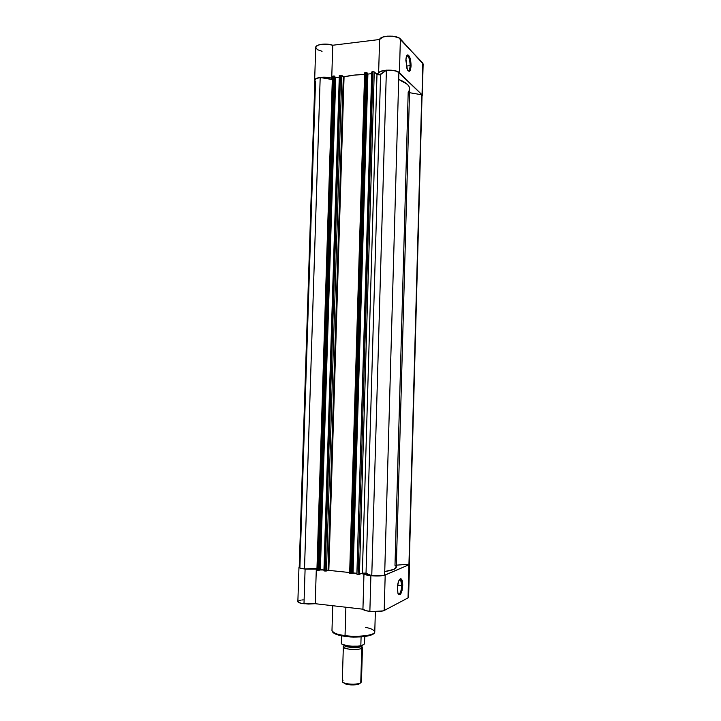 <?xml version="1.0" encoding="UTF-8"?>
<svg xmlns="http://www.w3.org/2000/svg" width="721" height="721" viewBox="0 0 721 721"><rect width="100%" height="100%" fill="white"/><g stroke="black" fill="none" stroke-linecap="round" stroke-linejoin="round"><path stroke-width="1.08" d="M410.105 65.647C409.943 59.735 408.915 56.454 407.023 55.796L407.879 56.121C409.339 57.968 410.078 61.15 410.105 65.647L406.329 66.062L410.105 65.647C409.907 69.279 409.195 70.919 407.951 70.568C409.195 70.919 409.907 69.279 410.105 65.647L411.069 65.818L410.105 65.647M405.869 60.456C406.013 57.157 406.617 55.31 407.662 54.913C409.753 55.652 410.889 59.284 411.069 65.818L410.519 69.685L409.285 71.37L407.762 70.297L406.851 68.171L405.959 58.978L406.788 55.715L407.689 54.913L408.708 55.364L410.105 58.194L411.069 65.818C410.582 71.478 409.357 72.731 407.383 69.576L405.869 60.456M422.272 95.569L423.137 64.007L422.623 62.853L422.028 96.263L422.623 62.853L398.623 37.708L392.603 36.194L387.231 36.167L382.635 37.132L379.606 39.493L332.76 45.243L327.1 44.143L321.106 44.351L317.483 45.414L315.699 47.487L317.447 49.686L322.053 51.299M378.624 73.163L380.49 71.478L386.249 70.162L393.351 70.415L397.668 71.595L421.758 94.523L399.425 72.713L400.38 38.925L399.425 72.713C396.244 69.027 379.201 69.414 378.624 73.163L375.929 73.461L378.624 73.163L379.606 39.493L378.624 73.163M314.653 80.22L314.861 80.968L314.942 79.454L316.42 78.382L321.169 77.291L332.345 78.192L331.723 78.265L332.76 45.243C326.469 42.9 315.41 44.351 315.708 47.442L314.653 80.22C314.347 77.408 325.423 76.12 331.723 78.265L332.76 45.243L379.606 39.493C380.201 35.365 397.217 34.887 400.38 38.925L423.137 64.025M422.776 64.917L423.11 64.232M350.262 573.574L365.241 72.551L366.169 72.442L351.208 573.664L350.262 573.574L352.19 573.51L367.115 72.83L351.866 573.637L367.115 72.83L366.358 72.442L366.809 72.56L351.866 573.637L351.208 573.664L366.169 72.442L364.628 72.839L365.241 72.551L350.262 573.574L349.649 573.393L350.262 573.574M299.413 566.958L299.927 566.67L315.528 81.482L315.05 80.878M314.888 80.274L316.303 78.598L320.187 77.498C316.825 78.03 315.059 78.94 314.888 80.229L299.215 567.283C299.332 567.959 301.09 568.518 304.496 568.941L320.187 77.498L332.309 79.562L320.187 77.498L304.496 568.941L316.961 568.427L304.496 568.941L300.576 568.202L299.215 567.265M317.006 570.023L332.408 76.354L333.886 75.984L318.412 570.356L317.483 570.266L332.985 76.084L334.075 75.975L334.526 76.093L319.412 570.203L334.85 76.363L319.061 570.329L334.526 76.093L333.886 75.984L318.412 570.356L319.061 570.329L317.483 570.266L332.985 76.084L332.408 76.354L316.916 570.095L317.483 570.266L316.997 570.023M319.421 569.969L320.385 569.626L335.752 77.562L334.841 76.823L335.752 77.562L320.385 569.626L323.954 569.978L319.421 569.969M339.267 77.174L335.752 77.562L339.267 77.174M323.927 570.852L339.357 75.561L324.216 570.942L339.609 75.354L340.519 75.254L325.144 571.032L324.216 570.942L328.632 570.356L349.676 572.537L328.83 570.383L326.451 570.978L341.79 75.48L343.863 76.859L354.209 75.101L364.574 74.479C356.877 74.614 350.036 75.399 344.061 76.832L328.83 570.383L344.061 76.832L343.313 76.741L328.064 570.392L343.313 76.741L340.519 75.254L341.79 75.48L326.451 570.978L325.144 571.032L340.519 75.254L339.321 75.498L324.216 570.942L339.321 75.498M352.199 573.24L353.056 572.907L367.899 74.065L367.097 73.344L367.899 74.065L371.685 73.65L367.899 74.065L353.056 572.907L356.904 573.294L352.199 573.24M371.775 72.01L356.877 574.177L372.045 71.803L372.982 71.694L358.139 574.367L357.183 574.267L359.446 574.304L374.253 71.92L376.993 74.425L362.357 573.132L359.446 574.304L362.357 573.132L376.993 74.425L380.589 74.542L366.034 573.24L362.357 573.132L365.727 573.141L371.766 575.737L386.393 70.243L380.589 74.542L366.034 573.24L371.766 575.737C377.489 576.142 381.779 575.944 384.644 575.151L398.893 72.47C396.162 70.703 391.999 69.955 386.393 70.243L371.766 575.737L379.291 575.899L384.644 575.151L398.893 72.47L395.36 70.928L390.115 70.18L386.393 70.243L379.327 74.885L377.272 74.605L374.253 71.92L372.982 71.694L374.253 71.92L359.446 574.304L358.139 574.367L372.982 71.694L371.739 71.947L356.913 574.141M396.307 567.13L393.81 569.383L384.744 571.537C392.296 570.401 396.144 568.932 396.307 567.139L409.618 88.872C409.609 85.402 405.968 82.257 398.695 79.427L407.374 84.339L408.942 86.322L409.618 88.899M421.749 94.775L409.51 92.694L421.749 94.775L408.933 564.642L421.749 94.775M396.361 565.156L409.267 564.237L396.361 565.156M364.691 72.965L349.649 573.393L364.628 72.839M409.339 90.296L408.158 92.279M396.081 566.391L394.964 565.309M394.991 565.354L408.194 92.198M398.163 593.879C400.047 594.293 401.246 591.526 401.741 585.578L402.715 585.524C401.777 593.843 400.173 596.429 397.92 593.275L397.442 586.524L398.74 580.838L400.786 578.702L401.714 579.45L402.597 582.577L402.147 590.175L400.353 594.428L398.812 594.762L397.983 593.455L397.343 588.129C397.749 582.433 398.884 579.287 400.741 578.702C402.075 579.116 402.733 581.396 402.715 585.524L401.741 585.578C401.246 591.526 400.047 594.293 398.163 593.879M345.386 636.4L345.035 635.625C338.221 634.985 333.868 633.317 331.975 630.596C332.3 632.759 336.653 634.435 345.035 635.625L345.882 607.235L345.035 635.625C358.481 637.472 375.28 635.273 374.776 631.866C374.478 636.454 351.271 637.013 345.035 635.625L345.386 636.4C352.073 637.526 360.167 637.238 369.675 635.552L359.418 636.958L347.306 636.625M397.604 585.146L401.741 585.578L397.604 585.146M300.468 600.269L298.106 601.188L297.944 601.918L301.054 603.27L308.309 604.045L315.221 603.702L316.312 569.076L305.1 569.058L303.992 603.747L315.221 603.702L362.933 609.2L366.07 610.732L371.955 611.579L383.23 610.885L384.185 610.507L385.194 575.052C382.202 576.007 377.434 576.223 370.891 575.7L369.864 611.381C376.407 611.985 381.184 611.696 384.185 610.507L408.023 597.916L408.456 596.925M409.501 564.246L408.6 597.276L408.023 597.916L408.933 564.768L385.194 575.052L384.185 610.507L408.023 597.916L409.357 563.957L408.933 564.768L384.239 575.358L372.991 575.872L361.23 573.592L363.97 573.862L362.933 609.2C363.492 610.146 365.799 610.876 369.864 611.381L370.891 575.7C366.845 575.259 364.529 574.646 363.97 573.862L362.933 609.2L315.221 603.702L316.312 569.076L305.1 569.058L300.99 568.391L299.413 567.815L299.224 566.904L298.972 567.283C299.125 568.031 301.171 568.626 305.1 569.058L303.992 603.747C300.062 603.252 298.016 602.549 297.863 601.638L298.972 567.283M316.943 569.139L316.312 569.076L316.943 569.139M303.18 599.854L301.729 600.034M333.219 632.47L336.157 634.318M336.842 634.57L343.538 636.138M370.558 635.273L371.567 634.886M372.397 634.48L373.478 633.597M399.461 579.531L400.651 579.819L401.741 585.578C401.75 581.838 401.155 579.783 399.948 579.414L399.461 579.531M365.439 627.423C370.684 628.261 373.793 629.748 374.776 631.866L375.353 611.705M361.771 648.242C360.527 649.306 356.336 649.63 349.216 649.206C343.593 647.936 341.889 646.836 344.106 645.908L343.34 646.809C342.736 649.333 358.436 650.558 361.771 648.242L360.933 646.422L361.771 648.242L360.761 682.787L361.771 648.242C362.852 647.764 362.69 647.07 361.275 646.169L362.465 647.377L361.771 648.242M360.951 645.935L364.33 644.033L360.933 646.422C361.266 648.044 344.043 647.8 344.368 645.295C344.043 647.8 361.266 648.044 360.933 646.422L361.554 645.665L360.933 646.422L360.833 645.71L361.086 636.868L360.833 645.71C354.047 647.161 341.348 645.475 341.321 643.159L341.547 635.796L341.321 643.159C341.348 645.475 354.047 647.161 360.833 645.71L360.951 645.935C354.272 647.431 341.484 645.953 341.321 643.195L341.321 643.159M343.34 646.809L342.304 681.228C341.691 684.112 357.418 685.455 360.761 682.787L359.391 683.418C354.308 684.662 349.27 684.517 344.268 682.967C342.16 682.057 341.763 681.129 343.07 680.2M359.86 683.607L358.634 684.184C354.047 685.301 349.496 685.166 344.989 683.778L343.259 682.472L345.701 684.031L350.145 684.842L355.183 684.842L359.86 683.607M342.105 644.177L348.631 646.187L359.914 646.133M364.889 636.49L364.33 644.033L364.889 636.49M360.761 682.787L361.455 681.796L362.465 647.377M344.485 645.331C348.45 646.422 353.011 646.764 358.166 646.358M407.023 55.796L407.662 54.913M406.536 56.274L407.879 56.121M422.046 95.578L409.267 564.237M374.776 631.866C374.956 636.31 358.418 638.103 345.188 636.364C336.851 635.273 332.444 633.353 331.975 630.596L332.732 605.721M399.344 579.693L400.651 579.819M399.948 579.414L400.741 578.702M359.391 683.418L358.634 684.184M344.268 682.967L344.989 683.778"/></g></svg>
